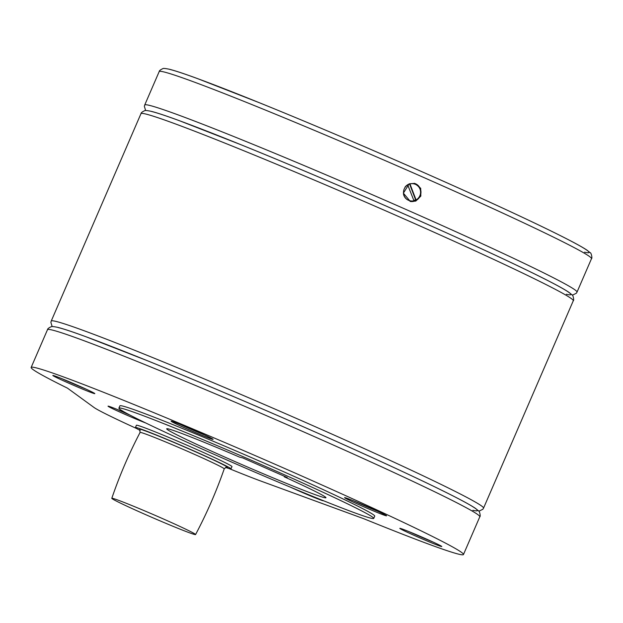 <?xml version="1.0" encoding="UTF-8"?>
<svg xmlns="http://www.w3.org/2000/svg" width="623" height="623" viewBox="0 0 623 623"><rect width="100%" height="100%" fill="white"/><g stroke="black" fill="none" stroke-linecap="round" stroke-linejoin="round"><path stroke-width="0.93" d="M194.68 534.495A45.635 1.565 23.4 0 1 149.107 516.148A45.635 1.565 23.4 0 1 111.805 498.314A45.635 1.565 23.4 0 1 112.693 498.369A45.635 1.565 23.4 0 1 162.292 518.484A45.635 1.565 23.4 0 1 195.567 534.565A45.635 1.565 23.4 0 1 194.68 534.495M140.206 430.477A52.067 1.783 23.4 0 1 135.425 427.534A52.067 1.783 23.4 0 1 193.029 450.554A52.067 1.783 23.4 0 1 230.993 468.893A52.067 1.783 23.4 0 1 225.573 467.421M135.425 427.534L136.414 425.26A52.067 1.783 23.4 0 1 194.01 448.28A52.067 1.783 23.4 0 1 231.974 466.619L230.993 468.893M198.644 433.92A22.872 0.787 23.4 0 1 171.115 421.203A22.872 0.787 23.4 0 1 185.568 426.646A22.872 0.787 23.4 0 1 213.097 439.363A22.872 0.787 23.4 0 1 198.644 433.92M94.369 393.588A22.872 0.787 23.4 0 1 71.497 384.383A22.872 0.787 23.4 0 1 52.83 375.451A22.872 0.787 23.4 0 1 53.274 375.482A22.872 0.787 23.4 0 1 76.146 384.695A22.872 0.787 23.4 0 1 94.813 393.619A22.872 0.787 23.4 0 1 94.369 393.588M145.782 423.001A22.872 0.787 23.4 0 1 115.014 409.825A22.872 0.787 23.4 0 1 108.036 406.157A22.872 0.787 23.4 0 1 127.014 413.524M323.493 500.736A22.872 0.787 23.4 0 1 323.501 500.775A22.872 0.787 23.4 0 1 309.047 495.332A22.872 0.787 23.4 0 1 290.723 487.303M400.254 528.382A22.872 0.787 23.4 0 1 423.118 537.594A22.872 0.787 23.4 0 1 441.785 546.519A22.872 0.787 23.4 0 1 441.341 546.496A22.872 0.787 23.4 0 1 418.477 537.283A22.872 0.787 23.4 0 1 399.802 528.359A22.872 0.787 23.4 0 1 400.254 528.382M351.582 501.313A22.872 0.787 23.4 0 1 344.605 497.652A22.872 0.787 23.4 0 1 357.174 502.309A22.872 0.787 23.4 0 1 379.602 512.153A22.872 0.787 23.4 0 1 386.579 515.813A22.872 0.787 23.4 0 1 374.01 511.156A22.872 0.787 23.4 0 1 351.582 501.313M136.78 428.608A99.174 3.395 23.4 0 1 94.018 407.473L67.494 388.16A235.533 8.068 23.4 0 1 31.15 367.445A235.533 8.068 23.4 0 1 35.737 367.757A235.533 8.068 23.4 0 1 271.231 462.585A235.533 8.068 23.4 0 1 463.465 554.525A235.533 8.068 23.4 0 1 458.878 554.221A235.533 8.068 23.4 0 1 363.692 518.686L261.777 481.4A99.174 3.395 23.4 0 1 229.28 468.636M118.907 408.12L119.889 405.846A138.836 4.758 23.4 0 1 122.591 406.032A138.836 4.758 23.4 0 1 261.411 461.931A138.836 4.758 23.4 0 1 374.727 516.124L373.745 518.398A138.836 4.758 -156.6 0 0 260.422 464.205A138.836 4.758 -156.6 0 0 121.61 408.306A138.836 4.758 -156.6 0 0 118.907 408.12A138.836 4.758 -156.6 0 0 232.223 462.321A138.836 4.758 -156.6 0 0 371.043 518.219A138.836 4.758 -156.6 0 0 373.745 518.398M58.173 327.55A230.821 7.904 23.4 0 1 309.039 429.294A230.821 7.904 23.4 0 1 472.849 510.284M151.662 111.517A230.821 7.904 23.4 0 1 402.528 213.268A230.821 7.904 23.4 0 1 566.338 294.258M420.829 196.113L415.798 201.073L410.355 201.486L403.377 193.153L409.202 183.808L414.669 183.396L420.696 188.271L420.829 196.113M410.027 201.4A9.298 9.119 103.4 0 0 420.961 191.767A9.298 9.119 103.4 0 0 414.334 183.326M413.96 183.863A8.675 8.512 103.4 0 0 409.934 183.847L409.926 183.824A8.699 8.535 103.4 0 0 407.652 184.743L407.66 184.766A8.675 8.512 103.4 0 0 405.005 187.165M413.929 200.692A8.699 8.535 103.4 0 0 416.032 199.819L409.934 183.847M403.486 194.057A8.675 8.512 103.4 0 0 409.934 200.746M416.032 199.819L415.58 199.718A8.699 8.535 -76.6 0 1 413.851 200.481M415.58 199.718L409.552 183.925M407.66 184.766L413.96 200.762A8.675 8.512 103.4 0 1 407.87 184.813M416.226 199.851A8.675 8.512 103.4 0 0 410.136 183.902M284.493 476.307L284.275 476.813A86.776 2.975 23.4 0 1 325.961 497.722A86.776 2.975 23.4 0 1 324.272 497.613A86.776 2.975 23.4 0 1 237.511 462.671A86.776 2.975 23.4 0 1 166.684 428.803A86.776 2.975 23.4 0 1 168.374 428.912A86.776 2.975 23.4 0 1 239.738 457.189L242.705 457.897L287.25 477.522L284.275 476.813M139.809 429.091A48.314 1.659 23.4 0 1 192.32 450.382A48.314 1.659 23.4 0 1 226.608 467.336A48.314 1.659 23.4 0 1 226.289 467.258M111.805 498.314C119.554 475.637 128.984 453.684 140.082 432.448A45.837 1.573 23.4 0 1 140.977 432.51A45.837 1.573 23.4 0 1 190.794 452.719A45.837 1.573 23.4 0 1 224.225 468.854C216.345 491.485 206.789 513.391 195.567 534.565M479.803 516.779C480.878 516.599 479.399 510.416 478.557 510.891L475.326 508.275C470.357 504.934 460.506 499.599 445.764 492.271C408.54 473.706 338.896 442.019 267.516 411.164C224.124 392.412 184.283 375.677 147.994 360.958L85.678 336.638C72.361 331.74 62.931 328.625 57.394 327.285C53.547 326.53 51.468 326.343 51.179 326.732C48.758 327.838 47.519 328.827 47.488 329.699A235.533 8.068 23.4 0 1 52.075 330.003A235.533 8.068 23.4 0 1 287.561 424.839A235.533 8.068 23.4 0 1 479.803 516.779L463.465 554.525M52.161 326.592L50.868 322.317L51.226 321.055A235.533 8.068 23.4 0 1 55.813 321.367A235.533 8.068 23.4 0 1 291.299 416.195A235.533 8.068 23.4 0 1 483.541 508.134L573.285 300.745A235.533 8.068 23.4 0 0 381.05 208.806A235.533 8.068 23.4 0 0 145.556 113.978A235.533 8.068 23.4 0 0 140.969 113.666C141.008 112.794 142.239 111.805 144.661 110.699C144.957 110.31 147.028 110.497 150.883 111.26C156.42 112.592 165.843 115.714 179.159 120.605L241.475 144.925C277.765 159.644 317.605 176.379 360.997 195.131C432.385 225.985 502.021 257.673 539.253 276.246C553.987 283.566 563.838 288.901 568.807 292.242L572.046 294.858C572.88 294.391 574.359 300.566 573.285 300.745M145.642 110.559L144.349 106.284L144.707 105.03A235.533 8.068 23.4 0 1 149.294 105.334A235.533 8.068 23.4 0 1 384.788 200.162A235.533 8.068 23.4 0 1 577.023 292.109L591.492 258.677A235.533 8.068 23.4 0 0 399.257 166.738A235.533 8.068 23.4 0 0 163.763 71.902A235.533 8.068 23.4 0 0 159.177 71.598C159.215 70.726 160.446 69.737 162.868 68.631C163.164 68.242 165.235 68.429 169.09 69.184C174.619 70.524 184.05 73.639 197.366 78.537L259.682 102.857C295.972 117.576 335.813 134.311 379.205 153.063C450.585 183.917 520.228 215.605 557.46 234.178C572.194 241.498 582.046 246.833 587.014 250.173L590.254 252.79C591.087 252.323 592.566 258.498 591.492 258.677M169.861 69.449A230.821 7.904 23.4 0 1 420.727 171.193A230.821 7.904 23.4 0 1 584.545 252.183M204.414 434.909L180.312 424.481A21.821 0.748 -156.6 0 0 204.399 434.901M86.13 389.165L62.027 378.729A21.821 0.748 -156.6 0 0 70.197 382.421A21.821 0.748 -156.6 0 0 86.114 389.157M117.233 409.443A21.821 0.748 -156.6 0 0 130.199 415.214L117.225 409.436M409.007 531.637A21.821 0.748 -156.6 0 0 417.176 535.321A21.821 0.748 -156.6 0 0 433.094 542.065L409 531.637M353.802 500.931A21.821 0.748 -156.6 0 0 377.888 511.358L353.794 500.931M226.196 467.195L224.225 468.854M139.692 429.699L140.082 432.448M478.869 511.249L482.872 509.248L483.541 508.134M572.358 295.216L576.361 293.223L577.023 292.109M144.707 105.03L159.177 71.598M51.226 321.055L140.969 113.666M31.15 367.445L47.488 329.699"/></g></svg>
